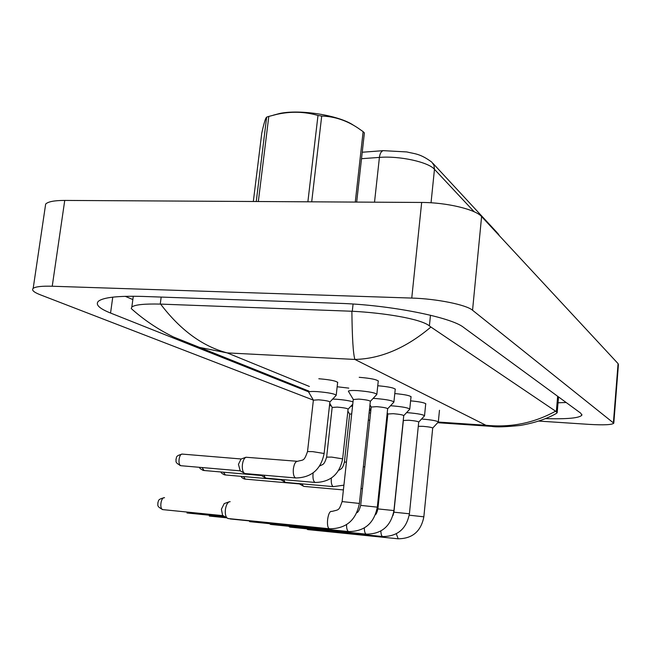 <?xml version="1.0" encoding="UTF-8"?>
<svg xmlns="http://www.w3.org/2000/svg" width="651" height="651" viewBox="0 0 651 651"><rect width="100%" height="100%" fill="white"/><g stroke="black" fill="none" stroke-linecap="round" stroke-linejoin="round"><path stroke-width="0.98" d="M425.697 404.116L425.819 404.002C425.16 402.814 420.09 401.757 410.602 400.845M410.993 397.086L411.115 396.972C410.366 395.637 404.93 394.506 394.783 393.562M395.206 389.542L395.336 389.42C394.482 387.939 388.623 386.71 377.759 385.742M337.6 382.764L337.739 382.65C336.673 381.022 330.366 379.72 318.819 378.744M348.773 388.118L337.552 386.808M378.215 381.429L378.353 381.307C377.328 379.623 370.948 378.288 359.214 377.311M45.236 206.92L45.66 204.064C48.036 201.655 54.399 200.443 64.742 200.427L421.669 202.453C446.488 202.42 475.653 209.419 481.594 216.563L618.076 363.624L618.426 364.609L613.812 422.995M313.359 400.121L40.272 294.781C33.754 292.226 31.386 290.086 33.185 288.369C35.488 286.66 41.835 285.944 52.235 286.237L411.757 298.068C436.772 298.768 466.385 304.79 472.553 310.242L613.795 423.199C612.062 424.834 603.843 425.233 589.122 424.379L538.637 421.067M331.294 405.907L329.496 405.54M545.351 418.617C567.355 419.228 579.52 418.072 581.864 415.151L580.765 413.198L463.602 327.404C451.338 317.183 389.322 304.814 339.041 303.333L142.846 296.433C118.018 295.733 103.183 297.361 98.342 301.315C95.225 304.619 99.294 308.533 110.556 313.041L308.753 391.894M558.037 402.782L566.167 402.505M125.269 296.327L132.845 299.574M160.61 304.107C180.384 330.114 202.583 346.381 227.207 352.899L199.588 347.414L173.394 336.949C157.754 329.235 143.708 319.763 131.242 308.55L131.827 307.036C134.83 304.692 144.302 303.716 160.252 304.09L352.281 311.259C382.943 312.789 420.774 318.681 429.4 325.899L430.913 327.038C406.078 348.008 380.745 358.807 354.901 359.442C353.176 353.981 352.175 337.918 351.882 311.243M437.684 422.711L491.782 426.389L485.931 425.274C510.897 427.748 534.121 423.044 555.596 411.172L430.913 327.038M555.596 411.172L557.183 412.701L556.345 413.458C546.62 418.943 534.577 422.947 520.206 425.453C505.314 426.95 495.842 427.259 491.79 426.389M418.284 426.324L423.028 426.34C428.903 426.853 432.126 427.438 432.703 428.089L423.85 516.788M421.563 419.024L422.19 419.065C431.979 419.911 437.35 420.904 438.302 422.043L432.712 428.081M307.866 529.613L307.191 529.296M369.101 412.88L370.565 412.978M299.436 483.905L298.972 483.595M368.328 420.139L369.792 420.188M304.098 486.419L303.244 486.094L302.064 483.864M403.368 420.505L408.641 420.229C414.76 420.766 418.121 421.384 418.715 422.092L409.414 513.785L393.904 512.182M406.566 412.62L407.721 412.685C417.942 413.564 423.532 414.622 424.517 415.851L418.723 422.076M289.939 527.131L289.19 526.765M387.858 414.003L393.22 413.686C399.624 414.248 403.124 414.907 403.734 415.672L393.936 510.571L377.881 508.903M390.462 405.76L392.227 405.858C402.904 406.769 408.747 407.892 409.748 409.227L403.75 415.647M270.759 524.47L269.921 524.055M371.2 407.03L376.66 406.663C383.366 407.241 387.028 407.949 387.646 408.779L377.311 507.113M373.113 398.396L375.578 398.518C386.767 399.47 392.87 400.674 393.896 402.115L387.67 408.747M250.204 521.614L249.26 521.142M353.273 399.519L358.823 399.096C365.87 399.706 369.703 400.455 370.338 401.358L359.401 503.386M348.619 391.625L348.44 391.113C349.221 390.494 352.289 390.323 357.643 390.616C369.394 391.609 375.79 392.895 376.831 394.465L370.37 401.317M228.395 518.562L227.036 518.009C225.563 516.365 225.018 513.541 225.401 509.538C226.043 505.322 227.337 502.735 229.274 501.775L230.161 501.685M223.163 515.657L222.585 515.307L221.397 509.204L224.204 503.605L229.274 501.775M369.548 408.714L370.94 409.479M370.932 409.569L369.272 411.342M281.029 479.836L280.443 479.405M349.66 414.191L351.711 413.8M285.846 482.432L284.894 482.065L283.633 479.681M350.905 406.183L352.541 406.257M332.165 407.436L337.218 407.111C343.826 407.689 347.455 408.38 348.09 409.186L342.654 458.776M332.661 399.079L336.054 399.226C343.525 399.787 349.18 400.666 353.021 401.854M261.336 475.482L260.603 474.913M266.308 478.159L265.242 477.744L263.891 475.197M313.375 400.186L318.51 399.812C325.443 400.414 329.235 401.154 329.886 402.025L324.141 453.397M245.354 473.586L244.141 473.106C242.62 471.495 242.042 468.63 242.416 464.529C243.002 460.591 244.182 458.158 245.948 457.246L297.238 461.282M308.899 392.52L308.737 392.032C309.461 391.471 312.301 391.332 317.232 391.609C328.796 392.61 335.119 393.863 336.201 395.377M240.195 470.811L238.453 464.334L241.016 459.085L245.948 457.246M273.249 115.194L279.808 113.453C300.331 109.108 339.122 115.382 353.436 125.22M256.258 201.517L266.65 117.131C265.551 117.929 263.924 123.259 261.775 133.138L253.329 201.501M266.65 117.131L268.798 116.423L258.333 201.525M307.882 201.81L317.989 115.463C304.684 111.614 290.989 111.231 276.911 114.324L268.798 116.423M317.989 115.463L321.708 116.065L311.699 201.834M355.275 202.079L363.128 131.648L357.684 127.84C346.34 120.354 334.345 116.423 321.708 116.065M363.128 131.648L364.389 132.894L356.683 202.087M383.602 150.633L383.333 150.658C381.266 151.138 379.964 153.384 379.411 157.404L361.517 158.698M362.233 152.236L383.333 150.658L406.777 151.935C414.63 153.913 419.952 153.376 431.825 162.148L433.989 165.338L434.469 169.309C428.439 162.058 399.527 155.703 379.411 157.404L374.52 202.192M498.959 235.28L497.12 232.635L432.834 163.238M474.205 211.787L434.469 169.309L431.035 202.778M438.302 422.051L485.931 425.274L354.901 359.442L227.207 352.899L309.371 386.466M386.678 418.048L387.402 418.341M472.553 310.242L481.594 216.563M411.757 298.068L421.669 202.453M52.235 286.237L64.742 200.427M613.421 422.466L618.076 363.624M112.753 297.149L110.556 313.041M161.179 297.076L160.252 304.09M353.078 304.041L352.281 311.259M430.474 315.23L429.4 325.899M557.655 396.272L556.345 411.587M398.209 538.808L396.304 533.836M409.235 515.185L423.85 516.821C421.002 531.411 412.368 538.735 397.964 538.784L307.76 529.597M249.699 521.663L269.213 523.632M245.297 479.12L243.49 476.556M243.995 478.867L244.996 479.095C242.823 478.444 241.497 477.525 241.025 476.337M363.323 466.775L364.796 466.857M382.926 536.579L382.593 536.53C381.543 536.009 380.965 534.186 380.859 531.053M230.169 518.953L248.731 520.824M366.546 534.178L366.188 534.129C364.999 533.535 364.381 531.501 364.316 528.018M209.313 516.064L226.719 517.814M348.96 531.607L348.562 531.55C347.211 530.866 346.544 528.579 346.544 524.698M360.67 505.379L377.303 507.153C374.089 523.347 364.527 531.485 348.619 531.566L250.065 521.589M186.975 512.972L225.026 516.788M163.23 509.66L162.88 509.627C159.194 509.106 160.911 496.835 164.54 497.714M162.148 509.481L162.994 509.643M330.016 528.832L329.577 528.775C325.59 527.945 327.762 510.238 331.693 511.426M342.125 501.587L359.393 503.435C356.04 520.239 346.12 528.693 329.634 528.791L227.948 518.522M225.409 474.961L223.448 472.203M224.05 474.693L225.083 474.937C222.585 474.058 221.202 473.074 220.925 471.983M333.865 486.631L333.174 486.582C331.611 485.516 331.001 482.716 331.351 478.176L331.359 478.111M344.403 462.186L346.446 462.015M204.145 470.518L202.013 467.54M202.721 470.242L203.861 470.494M315.776 482.448L315.011 482.391C313.334 481.284 312.683 478.371 313.041 473.668L313.139 472.927M326.623 457.116L331.676 457.1L342.646 458.857C339.537 474.294 330.399 482.155 315.222 482.456L265.999 478.135M181.369 465.75L181.043 465.725C177.471 465.278 178.96 453.177 182.467 454.113L182.524 454.129M179.871 465.465L181.043 465.725M296.343 477.956L295.505 477.899C293.699 476.727 292.991 473.708 293.373 468.826C294.138 463.894 295.53 461.388 297.54 461.307C303.602 459.541 303.903 461.681 307.532 451.574L312.643 451.623L324.133 453.495C320.894 469.477 311.43 477.639 295.733 477.972L245.004 473.554M307.516 451.672L313.391 400.031M498.064 233.668L499.415 235.768M33.185 288.369L45.66 204.064M581.904 414.606L581.864 415.151M133.3 296.238L131.827 307.036M558.534 396.923L557.215 412.36M308.843 391.064L199.597 347.414M387.304 419.277L386.556 419.211M438.318 421.897L439.474 410.285M360.947 488.942L362.509 488.234M343.402 489.926L303.846 486.395M299.102 483.717L303.244 486.094M245.077 479.103L299.476 483.929M289.825 527.107L382.658 536.546C397.525 536.481 406.444 528.905 409.406 513.818M424.533 415.68L425.738 403.685M392.935 515.616L393.912 512.142L403.376 420.4M270.637 524.446L366.253 534.145C381.624 534.072 390.844 526.228 393.928 510.604M409.764 409.023L411.041 396.614M375.448 514.705C376.294 514.144 377.108 512.199 377.889 508.862L387.866 413.89M387.841 413.93L387.215 412.889M393.92 401.879L395.263 389.021M356.829 512.719C358.172 512.337 359.458 509.879 360.678 505.331L371.216 406.891M370.924 409.422L371.184 406.94L369.963 404.889M376.856 394.189L378.28 380.859M164.304 497.698C156.972 499.415 158.893 501.083 157.811 502.906C158.38 504.907 155.858 506.128 162.88 509.627L223.195 515.673M331.774 511.442C339.326 509.546 338.813 510.693 342.133 501.53L353.29 399.356M353.257 399.413L348.383 391.227M222.585 515.307L227.036 518.009M285.561 482.407L333.369 486.639L343.923 485.15M338.618 470.445C340.701 468.753 342.41 469.745 344.412 462.112L349.677 414.069M349.652 414.117L347.878 411.131M280.654 479.624L284.894 482.065M225.173 474.945L281.077 479.86M261.376 475.507L203.787 470.486C201.037 469.436 199.588 468.378 199.434 467.312M348.114 409.145L352.761 404.222M319.568 466.075C322.709 464.065 324.027 465.774 326.631 457.035L332.181 407.298M332.148 407.347L329.748 403.286M260.905 475.238L265.242 477.744M240.252 470.844L180.97 465.717C174.102 462.332 176.559 461.185 175.957 459.297C177.023 457.539 174.834 455.993 182.223 454.097M329.919 401.976L336.087 395.466M336.225 395.108L337.666 382.218M182.467 454.113L241.285 458.988M313.359 400.08L308.672 392.13M239.706 470.527L244.141 473.106M279.808 113.453L276.911 114.324"/></g></svg>
